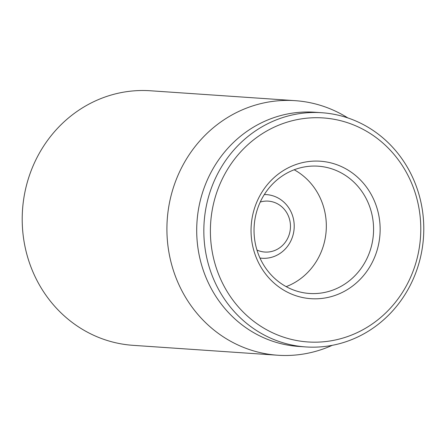 <?xml version="1.0" encoding="UTF-8"?>
<svg xmlns="http://www.w3.org/2000/svg" width="446" height="446" viewBox="0 0 446 446"><rect width="100%" height="100%" fill="white"/><g stroke="black" fill="none" stroke-linecap="round" stroke-linejoin="round"><path stroke-width="0.67" d="M295.163 100.668L150.458 90.767A127.578 119.5 93.9 0 0 26.849 254.343A127.578 119.5 93.9 0 0 133.036 345.332L277.741 355.233A127.578 119.5 -86.1 0 1 171.554 264.244A127.578 119.5 -86.1 0 1 295.163 100.668A127.578 119.5 -86.1 0 1 347.819 117.917M256.361 247.97A63.789 59.753 -86.1 0 1 318.165 166.185A63.789 59.753 -86.1 0 1 371.256 211.677A63.789 59.753 -86.1 0 1 309.452 293.468A63.789 59.753 -86.1 0 1 256.361 247.97M377.634 210.35A68.896 64.531 93.9 0 0 269.139 182.565A68.896 64.531 93.9 0 0 299.996 296.925A68.896 64.531 93.9 0 0 377.634 210.35M286.181 286.639A63.789 59.753 93.9 0 0 326.171 230.671A63.789 59.753 93.9 0 0 294.182 169.775M214.481 261.886A112.269 105.161 -86.1 0 1 341 120.794A112.269 105.161 -86.1 0 1 391.287 307.16A112.269 105.161 -86.1 0 1 214.481 261.886M208.104 263.212A117.376 109.939 93.9 0 0 305.794 346.927A117.376 109.939 93.9 0 0 419.513 196.435A117.376 109.939 93.9 0 0 321.822 112.726A117.376 109.939 93.9 0 0 208.104 263.212M321.822 112.726L314.692 112.236A117.376 109.939 93.9 0 0 196.993 221.829A117.376 109.939 93.9 0 0 298.664 346.436L305.794 346.927M332.253 345.321A127.578 119.5 -86.1 0 1 277.741 355.233M260.241 202.049A25.517 23.9 -86.1 0 1 290.402 228.224A25.517 23.9 -86.1 0 1 256.952 250.039M264.311 194.551A31.895 29.876 -86.1 0 1 266.507 194.618A31.895 29.876 -86.1 0 1 294.137 228.48A31.895 29.876 -86.1 0 1 262.153 258.256A31.895 29.876 -86.1 0 1 259.962 258.022M266.507 194.618L264.361 194.473M262.153 258.256L260.007 258.111"/></g></svg>
